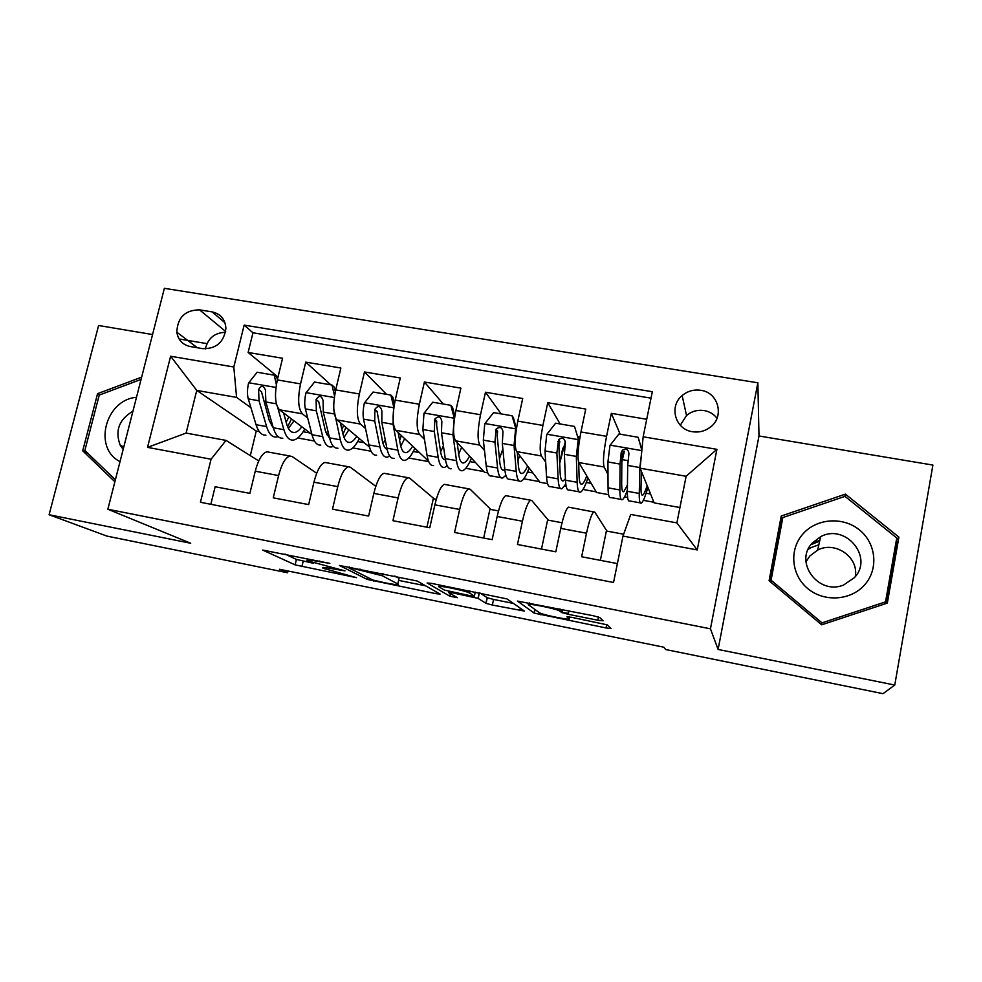 <?xml version="1.0" encoding="UTF-8"?>
<svg xmlns="http://www.w3.org/2000/svg" width="982" height="982" viewBox="0 0 982 982"><rect width="100%" height="100%" fill="white"/><g stroke="black" fill="none" stroke-linecap="round" stroke-linejoin="round"><path stroke-width="1.47" d="M329.854 563.398L262.685 550.08L295.14 564.871L356.515 577.662L323.115 568.247C321.139 566.982 325.091 567.301 334.997 569.204L344.989 570.886L307.489 560.796C305.328 559.433 309.355 559.728 319.567 561.679L329.854 563.398M700.694 390.284C693.734 389.326 687.547 391.082 682.159 395.562C668.705 406.327 675.211 429.515 692.482 431.724C698.877 432.681 704.695 431.258 709.937 427.452C724.9 417.129 718.615 392.358 700.694 390.284M717.044 418.222C713.754 414.06 709.446 411.507 704.106 410.55C697.502 409.629 691.635 411.286 686.528 415.533L680.305 425.267M597.866 620.231L603.12 620.796L599.806 617.568L593.067 615.689L517.428 601.082L534.233 613.112L606.017 627.952L611.062 628.517L607.171 624.834L571.917 617.371L566.945 616.843L569.229 618.697C572.26 620.759 544.31 615.297 539.707 612.94L528.598 604.875C524.719 602.518 554.118 608.153 559.31 610.779L561.827 612.608L568.222 614.29L597.866 620.231L598.517 617.027M894.774 685.043L932.9 465.075L758.988 435.983L718.1 649.458L894.774 685.043L883.027 693.673L665.636 649.532L663.832 647.199L279.465 569.278L287.566 572.764L287.984 570.996M718.1 649.458L710.452 628.811L107.848 509.241L164.375 288.327L757.859 382.784L710.452 628.811M152.554 334.531L98.605 325.508L49.1 514.74L190.704 543.255L107.848 509.241M49.1 514.74L106.94 536.098L287.566 572.764M417.117 581L339.379 565.448L367.17 579.392L435.971 593.68L440.108 594.073L417.117 581M431.54 583.382L506.908 598.897L524.425 611.062L492.35 605.047L486.053 603.378L478.001 598.345L452.837 592.883L448.492 592.477L457.342 597.682L449.903 596.209L427.121 583.001L431.54 583.382M646.721 419.277L611.332 413.348L620.158 434.216M607.993 474.478L604.114 467.015C602.752 462.277 603.574 452.051 606.569 436.327L580.951 431.945L585.751 409.064L547.772 402.694L560.096 423.966M545.685 462.141L541.389 455.955C539.4 451.155 539.916 440.979 542.911 425.427L517.809 421.118L522.706 398.496L485.476 392.248L501.164 413.901M484.507 450.505L479.879 445.116C477.301 440.255 477.522 430.128 480.517 414.735L455.906 410.513L460.889 388.135L424.396 382.01L443.324 404.032M424.457 439.347L419.572 434.486C416.429 429.564 416.343 419.486 419.351 404.253L395.218 400.116L400.288 377.972L364.494 371.969L386.54 394.334M394.678 402.595L394.015 401.92M365.525 428.533L360.419 424.052C356.724 419.081 356.368 409.052 359.363 393.966L335.697 389.915L340.864 368.017L305.746 362.125L300.541 383.888C297.546 398.827 298.16 408.807 302.382 413.827L307.697 418.013M335.819 389.388L334.531 388.209M330.787 384.821L305.746 362.125M210.835 504.294L215.156 486.741L249.882 493.369L255.246 471.2C258.401 459.478 262.304 453.009 266.981 451.806L268.847 452.137M316.695 473.275L292.194 456.581L290.034 456.029C285.529 457.281 281.711 463.799 278.593 475.57L273.254 497.837L308.667 504.601L313.945 482.187C317.026 470.329 320.697 463.75 324.956 462.448L326.638 462.755M375.775 486.336L350.378 467.26L348.45 466.757C344.375 468.107 340.803 474.736 337.759 486.642L332.505 509.155L368.618 516.053L373.823 493.394C376.818 481.401 380.23 474.699 384.048 473.299L385.533 473.57M434.302 498.954L409.703 478.16L408.009 477.694C404.375 479.142 401.073 485.894 398.091 497.935L392.935 520.706L429.772 527.739L434.879 504.822C437.8 492.694 440.943 485.869 444.306 484.359L445.595 484.592M490.791 509.474L470.182 489.269L468.745 488.852C465.566 490.399 462.534 497.273 459.65 509.462L454.568 532.477L492.154 539.658L497.174 516.483C500.01 504.208 502.87 497.26 505.755 495.64L506.847 495.836M548.337 520.19L531.863 500.587L530.685 500.219C527.997 501.888 525.247 508.885 522.436 521.221L517.465 544.494L555.812 551.823L560.734 528.39C563.484 515.967 566.049 508.885 568.443 507.154L569.315 507.313M580.951 431.945C577.956 447.596 577.256 457.796 578.877 462.559L596.565 492.485L608.558 494.658M517.809 421.118C514.801 436.609 514.421 446.761 516.642 451.597L539.99 482.272L547.551 483.635M455.906 410.513C452.911 425.844 452.812 435.947 455.611 440.832L484.421 472.244L487.71 472.845M506.135 476.172L505.313 476.012M395.218 400.116C392.223 415.288 392.407 425.341 395.771 430.288L428.508 461.147M335.697 389.915C332.702 404.94 333.168 414.944 337.072 419.94L369.49 447.105M190.299 346.56L202.893 348.671C216.384 348.88 224.043 342.092 225.897 328.319C225.234 319.322 220.631 313.835 212.1 311.883L199.542 309.846C185.107 310.017 177.546 317.456 176.821 332.174C178.147 340.054 182.64 344.842 190.299 346.56M643.161 436.781L716.909 449.351L697.232 549.932L622.981 536.086L630.726 514.445L676.893 522.89L686.123 476.27L640.117 468.205L643.161 436.781L652.33 391.72L244.15 325.116L233.814 367.01L236.588 397.403L250.95 407.763M622.981 536.086L613.541 582.486L200.438 502.281L211.069 459.22L147.533 447.375L170.635 356.233L233.814 367.01M606.95 531.115L594.797 512.15L568.443 507.154M325.766 432.264L327.558 433.676M651.017 398.152L252.963 332.788L248.127 352.464L282.57 358.246L277.329 379.911C274.334 394.789 275.058 404.744 279.477 409.789L311.908 434.425M593.877 511.818C591.68 513.598 589.237 520.73 586.512 533.214L581.639 556.757L617.383 563.594M359.363 393.966L364.494 371.969M419.351 404.253L424.396 382.01M480.517 414.735L485.476 392.248M542.911 425.427L547.772 402.694M606.569 436.327L611.332 413.348M640.117 468.205L654.159 502.882L679.937 507.534M269.473 421.131L271.867 422.849M236.588 397.403L196.756 390.406L186.101 433.087L226.032 440.39L211.069 459.22M259.285 431.614L256.253 431.061L196.756 390.406L170.635 356.233M258.732 460.926L226.032 440.39M758.988 435.983L757.859 382.784M206.932 343.626L179.117 338.974M256.253 431.061L250.3 455.636M564.564 486.127L566.184 486.421M583.038 489.466L596.172 491.835M523.848 478.786L539.486 481.61M465.763 468.304L483.795 471.556M408.733 458.017L428.704 461.626M352.759 447.915L371.024 451.217M297.779 437.997L314.412 441.004M624.527 496.941L627.621 497.506M643.345 500.341L653.902 502.244M303.119 431.761L310.03 432.988M278.004 377.1L248.127 352.464M252.963 332.788L244.15 325.116M357.706 441.544L364.248 442.71M413.287 451.499L419.437 452.604M426.925 527.199L433.271 498.758L436.278 499.322M469.887 461.638L475.644 462.669M483.672 538.038L489.92 509.314L498.512 510.91M527.543 471.974L532.882 472.931M541.487 549.085L547.612 520.055L562.023 522.743M559.679 462.964L562.796 448.148L563.508 448.271M586.279 482.493L591.176 483.377M600.37 560.341L606.385 531.004L623.644 534.22M621.876 458.459L622.539 458.569M646.119 493.222L650.575 494.02M186.101 433.087L147.533 447.375M716.909 449.351L686.123 476.27M697.232 549.932L676.893 522.89M225.504 332.333C214.763 332.603 208.037 338.127 205.324 348.917M141.654 377.162L97.562 393.672L82.709 450.824L114.882 481.794M898.911 537.105L845.416 494.13L781.23 516.041L769.09 580.73L821.676 624.81L887.323 603.108L898.911 537.105L896.284 540.701M87.828 453.291L82.709 450.824M99.71 394.911L97.562 393.672M885.752 603.623L896.738 541.057M782.409 519.785L780.985 520.264L769.569 581.135M780.985 520.264L781.23 516.041M844.778 496.426L845.416 494.13M284.94 554.057L296.429 559.433L313.491 563.312M398.606 580.387L425.525 585.788M351.728 568.124L348.954 567.915L372.927 580.067L385.202 582.842C395.169 584.769 399.367 585.137 397.796 583.971L382.305 575.747L351.728 568.124L351.887 567.449M398.901 579.073L397.796 583.971M394.85 576.041L399.06 578.349M513.451 603.427L493.565 599.437L492.35 605.047M480.088 593.091L487.268 597.756L493.565 599.437M444.944 586.929L442.796 585.64M469.654 593.091L469.2 592.846C464.032 590.182 434.118 584.351 439.163 586.978L444.502 590.108L469.899 595.644L474.404 596.074L469.654 593.091L470.083 591.09M561.606 612.375L567.694 613.247M529.372 602.948L531.422 604.482M276.372 384.625L274.236 375.173L257.124 372.252L248.581 383.029C247.206 389.253 247.108 394.543 248.274 398.888L256.057 424.69C258.364 431.945 261.642 435.431 265.913 435.161M271.388 425.611L272.395 424.703M277.71 407.567L283.896 429.674C286.032 436.941 289.138 440.415 293.225 440.096C297.092 439.543 300.934 435.836 304.764 428.999M283.602 412.919L286.597 423.782C288.377 429.883 290.967 432.792 294.379 432.534C296.822 432.215 299.301 430.288 301.818 426.753M274.236 375.173L276.801 377.272L277.366 379.776M282.816 438.218C278.667 438.512 275.488 435.038 273.278 427.771L265.852 401.969L265.447 389.952C263.471 385.423 261.175 385.275 258.561 389.498L259.039 400.779L266.601 426.581C268.847 433.835 272.063 437.321 276.261 437.027L278.078 436.597M287.616 426.789L291.494 418.921M288.929 416.969L286.143 422.113M273.377 428.091L269.35 420.713L261.482 391.744L258.561 389.498M288.401 428.434L294.023 420.836M136.498 397.305C105.369 399.686 92.725 448.197 120.037 461.614M132.926 411.225C119.055 419.437 114.808 430.767 120.197 445.19L123.167 449.388M115.385 479.793L84.857 450.443L99.243 395.083L141.064 379.42M802.883 534.024C789.037 549.478 791.197 574.949 807.732 588.549C824.058 602.383 850.903 600.702 864.712 584.769C878.78 569.032 876.165 543.218 859.41 529.899C842.851 516.336 816.472 518.361 802.883 534.024M812.298 543.021C793.677 562.048 818.546 595.73 843.722 584.965L854.426 577.612C874.078 557.273 845.416 523.038 820.657 536.688L812.298 543.021L819.86 540.272M805.977 561.827L809.757 556.07L817.65 550.092C835.179 540.628 859.103 557.285 855.273 576.606M896.762 537.976L885.543 601.856L822.008 622.87L771.079 580.215L782.826 517.563L844.999 496.352L896.762 537.976M883.96 604.225L885.543 601.856M821.406 624.577L822.008 622.87M771.03 582.351L771.079 580.215M808.247 549.245L811.083 547.625M811.439 547.453L818.853 544.764M334.543 395.918L331.99 385.03L314.547 382.047L305.93 392.923C304.567 399.22 304.371 404.547 305.365 408.905L311.994 434.719C313.958 441.986 316.891 445.435 320.783 445.079M326.662 434.682L328.295 432.743M333.782 409.052L340.349 439.813C342.141 447.08 344.891 450.505 348.598 450.112C352.133 449.474 355.705 445.632 359.326 438.586M340.349 422.69L342.914 433.835C344.4 439.936 346.695 442.808 349.788 442.477C352.022 442.109 354.33 440.083 356.712 436.401M331.99 385.03L334.261 387.104L335.316 391.609M337.992 448.197C334.224 448.578 331.4 445.141 329.535 437.874L323.274 412.047L323.103 400.558C321.47 395.451 319.138 395.095 316.106 399.49L316.327 410.832L322.734 436.646C324.637 443.913 327.497 447.362 331.327 446.982L333.401 446.319M343 434.216L345.934 427.366M343.675 425.476L341.883 429.38M329.768 438.77L325.349 430.693L318.72 401.687L316.106 399.49M344.007 437.456L348.843 429.797M393.856 407.432L390.848 395.071L373.074 392.039L364.383 403.025C363.033 409.384 362.751 414.735 363.549 419.105L368.974 444.944C370.595 452.211 373.16 455.623 376.658 455.194M383.029 443.52L385.263 439.997M393.377 411.618L393.058 424.285L397.87 450.137C399.306 457.403 401.687 460.791 404.989 460.312C408.181 459.576 411.483 455.574 414.883 448.295M398.176 432.559L400.288 444.06C401.478 450.161 403.455 453.021 406.217 452.616C408.254 452.186 410.39 450.038 412.612 446.172M390.848 395.071L392.837 397.109L394.457 403.762M394.187 458.361C390.811 458.827 388.369 455.427 386.859 448.16L381.814 422.309L381.888 410.893C380.55 405.787 378.205 405.235 374.854 409.248L374.731 421.069L379.924 446.908C381.47 454.175 383.962 457.587 387.399 457.133L389.768 456.102M399.625 440.464L401.405 435.591M399.465 433.762L398.741 435.652M387.117 449.351C384.969 448.639 383.397 445.803 382.379 440.869L377.1 411.384L374.854 409.248M400.742 446.159L404.682 438.696M454.421 418.774L450.861 405.32L432.743 402.227L423.978 413.312L422.861 429.515L427.047 455.366C428.299 462.632 430.472 466.008 433.578 465.48M440.587 451.769L443.398 445.84M454.212 418.541L452.96 434.781L456.495 460.656C457.563 467.911 459.539 471.262 462.436 470.697C465.272 469.875 468.291 465.677 471.47 458.115M457.146 442.501L458.754 454.494C459.637 460.595 461.282 463.406 463.7 462.939C465.529 462.448 467.481 460.153 469.568 456.053M450.861 405.32L452.555 407.321L454.801 416.196M451.438 468.709C448.467 469.261 446.405 465.898 445.263 458.631L441.483 432.78L441.839 421.303C440.783 416.405 438.463 415.656 434.854 419.056L434.265 431.503L438.205 457.367C439.384 464.633 441.495 467.997 444.515 467.457L447.24 465.849M457.477 444.993L457.968 443.398M445.447 459.772C443.078 459.907 441.434 457.072 440.513 451.241L436.634 425.329L436.745 421.106L434.854 419.056M458.704 454.101L461.614 447.375M516.213 430.018L512.064 415.767L493.578 412.612L484.752 423.807L483.34 440.12L486.225 465.984C487.109 473.25 488.889 476.577 491.565 475.975L500.771 477.633M499.445 458.778L502.858 448.921M515.587 429.134L514.028 445.497L516.237 471.372C516.925 478.639 518.508 481.941 520.963 481.29C523.443 480.345 526.156 475.914 529.126 467.997M517.281 452.432L518.336 465.124C518.901 471.225 520.215 473.999 522.277 473.459C523.885 472.894 525.652 470.403 527.604 465.996M512.064 415.767L513.439 417.731L516.385 428.901M519.147 480.959L509.756 479.265C507.215 479.903 505.558 476.589 504.797 469.322L502.33 443.447L502.968 431.908C502.158 427.219 499.875 426.298 496.106 429.134L494.965 442.158L497.592 468.021C498.402 475.288 500.108 478.615 502.698 477.988L505.865 475.337M504.846 469.764L503.999 470.169C501.827 470.697 500.403 467.911 499.74 461.81L497.174 435.873L497.641 431.11L496.106 429.134M517.956 460.558L519.687 455.587M574.482 426.421L579.208 441.802L574.482 426.421L555.628 423.193L546.728 434.51L545.022 450.934L546.544 476.81C547.035 484.077 548.398 487.354 550.644 486.655L560.427 488.422M559.691 463.369L565.337 441.495M579.196 441.875L578.288 449.719M578.189 439.948L576.324 456.421L577.158 482.297C577.441 489.564 578.594 492.817 580.608 492.08C582.707 491 585.137 486.262 587.911 477.841M578.668 462.117L579.085 475.963C579.306 482.064 580.264 484.801 581.958 484.175C583.333 483.512 584.941 480.763 586.77 475.914M578.349 438.647L579.969 437.088M579.147 491.81L569.192 490.018C567.093 490.742 565.853 487.477 565.485 480.21L564.392 454.322L565.313 442.722C564.699 438.242 562.465 437.162 558.623 439.506L556.88 453.009L558.144 478.885C558.562 486.151 559.838 489.429 561.999 488.717L565.792 484.028M565.423 478.737L563.337 480.836C561.532 481.425 560.464 478.676 560.121 472.575L558.905 446.638L559.801 441.421L558.623 439.506M578.717 463.872L579.012 462.792M641.847 450.296L638.165 437.285L618.93 433.995L609.957 445.435L607.932 461.957L608.054 487.845C608.14 495.112 609.073 498.34 610.853 497.555L621.225 499.421M621.852 461.847L624.38 451.241M641.516 453.794L639.859 467.567L639.257 493.443C639.135 500.71 639.847 503.913 641.393 503.079C643.112 501.827 645.272 496.585 647.875 487.379M641.406 471.372L641.013 487.011C640.902 493.099 641.492 495.8 642.793 495.1C643.947 494.302 645.395 491.11 647.138 485.538M638.165 437.285L641.897 449.842M640.313 502.882L629.757 500.967C628.112 501.79 627.326 498.574 627.363 491.307L627.694 465.431L628.922 453.758C628.455 449.449 626.283 448.258 622.404 450.173L621.225 452.42L620.035 464.081L619.875 489.969C619.875 497.223 620.734 500.452 622.428 499.642C623.791 498.819 625.448 495.628 627.388 490.043M627.449 485.034L623.803 491.687C622.379 492.363 621.68 489.662 621.68 483.561L621.876 457.612L623.214 452.039L622.392 450.173M604.114 467.015L578.877 462.559M541.389 455.955L516.642 451.597M479.879 445.116L455.611 440.832M419.572 434.486L395.771 430.288M360.419 424.052L337.072 419.94M302.382 413.827L279.477 409.789M278.593 475.57L255.246 471.2M586.512 533.214L560.734 528.39M522.436 521.221L497.174 516.483M459.65 509.462L434.879 504.822M398.091 497.935L373.823 493.394M337.759 486.642L313.945 482.187M300.541 383.888L277.329 379.911M225.664 331.499L199.542 309.846M224.952 322.722L212.1 311.883M319.715 561.017L319.567 561.679M335.132 568.59L334.997 569.204M303.18 561.238L301.904 566.663M296.429 559.433L295.14 564.871M436.352 591.937L435.971 593.68M373.97 580.436L373.811 581.148M367.612 577.379L367.158 579.38L367.636 577.379M349.187 566.909L349.003 567.719M383.029 573.684L382.538 575.857M359.977 569.069L359.829 569.744M520.337 608.226L519.846 610.583M487.121 597.682L485.906 603.304M479.351 592.944L478.16 598.431M471.618 595.964L471.483 596.626M452.972 592.244L452.837 592.883M448.737 591.348L448.541 592.269M450.394 593.594L449.83 596.172M475.263 592.134L474.404 596.074M568.934 610.865L568.222 614.29M562.195 609.515L561.581 612.461M560.403 609.159L559.986 611.16M569.585 616.942L569.229 618.697M606.692 624.638L606.017 627.952M540.701 613.345L540.407 614.732M534.809 609.429L534.048 613.001M275.954 387.448L248.79 382.759M266.601 426.581L256.057 424.69M283.896 429.674L273.278 427.771M259.039 400.779L248.274 398.888M276.359 403.823L265.852 401.969M810.948 544.691L819.663 541.119M334.31 397.514L306.139 392.653M322.734 436.646L311.994 434.719M340.349 439.813L329.535 437.874M316.327 410.832L305.365 408.905M334.31 413.987L323.274 412.047M393.807 407.788L364.604 402.743M379.924 446.908L368.974 444.944M397.87 450.137L386.859 448.16M374.731 421.069L363.549 419.105M393.058 424.285L381.814 422.309M377.063 411.826L374.768 409.666M454.126 418.209L424.199 413.041M438.205 457.367L427.047 455.366M456.495 460.656L445.263 458.631M434.265 431.503L422.861 429.515M452.96 434.781L441.483 432.78M436.536 422.162L434.572 420.038M515.501 428.803L484.973 423.537M497.592 468.021L486.225 465.984M516.237 471.372L504.797 469.322M494.965 442.158L483.34 440.12M514.028 445.497L502.33 443.447M497.174 432.706L495.566 430.619M578.091 439.605L546.949 434.228M563.275 449.339L564.515 449.56M558.144 478.885L546.544 476.81M577.158 482.297L565.485 480.21M556.88 453.009L545.022 450.934M576.324 456.421L564.392 454.322M559.028 443.447L557.764 441.409M641.823 450.615L610.178 445.153M622.306 459.65L628.001 460.644M619.875 489.969L608.054 487.845M639.257 493.443L627.363 491.307M620.035 464.081L607.932 461.957M639.859 467.567L627.694 465.431M622.109 454.421L621.225 452.42M686.528 415.533L682.159 395.562M290.034 456.029L266.981 451.806M348.45 466.757L324.956 462.448M408.009 477.694L384.048 473.299M468.745 488.852L444.306 484.359M530.685 500.219L505.755 495.64M197.345 347.738L176.821 332.174M382.784 573.635L382.305 575.747M487.268 597.756L486.053 603.378M479.179 592.919L478.001 598.345M450.468 593.631L449.903 596.209M469.592 590.992L469.2 592.846M562.465 609.577L561.827 612.608M559.679 609.012L559.31 610.779M534.981 609.564L534.233 613.112M291.777 432.055L294.379 432.534M123.769 447.043L120.197 445.19M817.65 550.092L820.657 536.688M347.444 442.06L349.788 442.477M386.442 449.069L387.068 449.179M404.13 452.236L406.217 452.616M443.876 459.38L445.423 459.662M461.896 462.608L463.7 462.939M516.802 426.311L515.648 426.114M502.391 469.887L503.999 470.169M520.755 473.189L522.277 473.459M579.625 437.125L577.858 436.818M562.023 480.591L563.337 480.836M580.743 483.954L581.958 484.175M622.797 491.516L623.803 491.687M641.884 494.94L642.793 495.1"/></g></svg>
